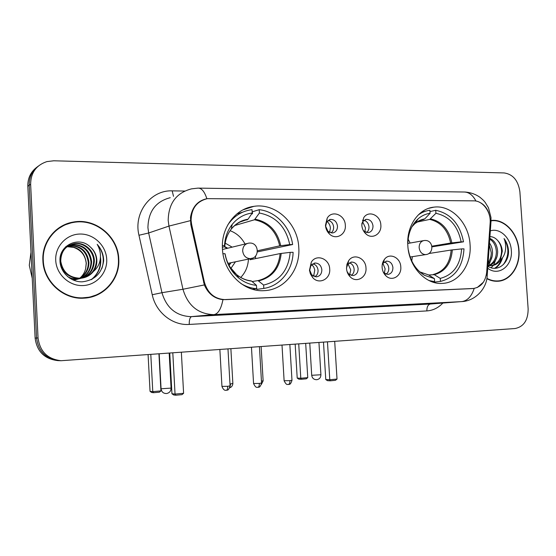 <?xml version="1.0" encoding="UTF-8"?>
<svg xmlns="http://www.w3.org/2000/svg" width="556" height="556" viewBox="0 0 556 556"><rect width="100%" height="100%" fill="white"/><g stroke="black" fill="none" stroke-linecap="round" stroke-linejoin="round"><path stroke-width="0.83" d="M407.826 245.682C408.82 266.685 425.646 284.741 442.298 283.4C458.881 282.935 471.752 264.461 470.063 244.584C469.028 223.22 451.416 204.608 433.854 207.152C418.473 208.59 406.269 226.229 407.826 245.682M222.442 248.949C223.31 272.308 243.785 292.289 264.239 290.656C284.547 290.003 300.518 269.535 298.787 247.601C297.884 223.498 275.797 202.683 253.87 206.359C235.494 208.59 220.927 227.856 222.442 248.949M329.701 269.034C330.744 279.036 319.026 285.068 312.715 277.604L310.408 273.955L309.47 270.279L311.311 262.14C316.357 253.592 329.506 258.637 329.701 269.034M309.741 270.133L311.701 274.859L316.385 276.867C319.936 276.249 321.757 273.879 321.848 269.764C321.18 265.448 318.942 263.203 315.12 263.03L310.86 265.664L309.741 270.133M365.98 267.943C366.96 277.43 356.368 283.463 350.155 276.791C347.986 274.574 346.777 271.815 346.52 268.534L346.951 264.302L348.688 260.632C353.79 252.931 365.758 258.102 365.98 267.943M347.034 271.453L348.647 273.927L352.879 275.623C356.292 275.018 358.036 272.697 358.106 268.659C357.459 264.447 355.305 262.244 351.649 262.064L347.778 264.315L346.499 267.902M400.793 266.901C401.731 275.943 392.07 281.927 386.003 275.915C383.696 273.712 382.403 270.897 382.118 267.464C381.965 264.288 382.757 261.563 384.502 259.291C389.575 252.306 400.556 257.525 400.793 266.901M383.265 272.092L384.071 272.975L387.907 274.421C391.188 273.837 392.856 271.564 392.911 267.61C392.286 263.481 390.215 261.327 386.705 261.139L383.174 263.085L382.215 264.788M345.325 225.229C346.284 234.604 335.831 240.47 329.437 233.986C327.067 231.685 325.746 228.801 325.469 225.333L327.185 218.188C332.001 209.661 345.123 214.866 345.325 225.229M325.635 226.229L327.991 231.379L332.495 232.999C335.775 232.311 337.443 230.031 337.492 226.16C336.769 221.719 334.462 219.467 330.563 219.405L326.657 221.983L325.635 226.229M380.846 225.041C381.757 233.972 372.242 239.803 366.015 233.979C363.506 231.699 362.095 228.752 361.796 225.138L363.763 217.625C368.642 209.904 380.624 215.214 380.846 225.041M363.144 230.212L364.131 231.275L368.197 232.658C371.359 231.991 372.965 229.76 373 225.958C372.298 221.615 370.087 219.411 366.355 219.328L362.79 221.552L361.775 223.922M312.82 263.766C315.884 264.621 317.629 266.817 318.067 270.362C318.129 273.253 317.073 275.38 314.884 276.749M349.328 262.842C352.143 263.773 353.748 265.907 354.144 269.257C354.221 272.023 353.248 274.087 351.225 275.449M384.363 261.973C386.948 262.953 388.429 265.031 388.79 268.194C388.873 270.841 387.984 272.843 386.114 274.184M328.13 220.378C331.327 221.149 333.162 223.38 333.642 227.063C333.725 229.614 332.863 231.581 331.063 232.95M363.93 220.336C366.863 221.198 368.545 223.366 368.982 226.841C369.066 229.301 368.274 231.206 366.592 232.554M191.625 224.381L191.09 220.51C191.327 208.556 196.755 201.265 207.381 198.645L473.844 200.855C482.9 200.653 491.156 212.01 490.142 223.053L486.695 272.197C485.437 281.989 480.829 287.445 472.864 288.564L225.548 299.628C214.783 299.239 207.715 293.387 204.358 282.066L191.625 224.381L190.819 224.645M42.888 260.618C43.458 281.864 63.725 299.906 84.185 298.148C104.222 297.286 120.193 278.744 118.769 258.964C118.192 236.613 95.493 217.702 73.35 222.046C55.593 224.784 41.693 242.02 42.888 260.618M87.987 297.724L95.743 295.132M486.847 278.66C490.385 280.571 494.013 281.433 497.717 281.26C510.457 280.87 520.353 266.143 518.984 250.256C518.109 233.353 504.688 218.661 491.309 220.468L491.045 220.496M496.96 281.28L498.676 280.863M486.361 274.81L487.209 275.477C486.924 288.098 475.846 300.831 461.841 301.602L214.032 314.599L461.841 301.602C467.443 300.768 471.557 296.383 474.192 288.439L222.949 299.663C214.414 298.676 208.215 293.77 204.351 284.936L190.791 224.527L190.506 217.292C192.279 206.922 197.693 200.737 206.742 198.735L207.242 198.666M479.147 202.071C483.72 204.108 486.931 207.77 488.78 213.052M36.939 167.161C30.705 171.846 27.668 178.205 27.821 186.239L35.118 338.111L36.571 338.02C38.427 351.559 46.065 359.106 59.492 360.67C46.065 359.106 38.427 351.559 36.571 338.02L29.218 185.231L36.571 338.02L38.044 337.937C39.914 351.552 47.594 359.148 61.084 360.719L515.037 328.533C523.731 326.761 528.103 320.214 528.144 308.893L519.881 191.716C518.255 180.561 513.021 174.299 504.167 172.937L53.703 160.788L46.871 161.601C36.216 165.208 30.809 172.742 30.636 184.21L38.044 337.937M38.392 166.035C32.123 170.748 29.065 177.142 29.218 185.231C29.065 177.142 32.123 170.748 38.392 166.035M483.449 282.156L477.243 287.542M70.807 222.991L62.96 225.5M35.118 338.111C36.967 351.559 44.563 359.065 57.914 360.622L61.084 360.719M63.196 225.833L55.92 230.177M118.386 258.971C117.816 236.856 95.375 218.147 73.462 222.435C55.878 225.131 42.11 242.201 43.298 260.604C43.854 281.642 63.926 299.503 84.185 297.752C104 296.89 119.797 278.542 118.386 258.971M30.99 252.188L29.28 265.302L32.248 278.32M67.387 246.503C78.452 246.53 84.769 252.139 86.333 263.322L85.638 268.68C84.769 272.384 82.9 275.484 80.036 277.972M85.638 268.68L86.208 263.363C85.36 255.385 81.134 250.054 73.531 247.357L67.116 246.704M68.52 245.745L69.604 245.557C80.891 245.439 87.341 251.097 88.967 262.508C88.842 269.528 85.784 274.796 79.786 278.313M79.473 278.473L73.628 280.238M68.228 245.926L68.979 245.808C80.238 245.689 86.68 251.326 88.3 262.717C88.202 269.57 85.242 274.768 79.438 278.32M79.133 278.486L78.194 278.945M78.055 279.008L73.774 280.293M69.708 245.092L72.134 244.564C83.504 244.452 90.009 250.158 91.643 261.681C91.045 271.787 85.749 277.764 75.748 279.612L72.19 279.599M69.41 245.245L71.495 244.814C82.844 244.703 89.335 250.395 90.969 261.89C90.788 269.403 87.396 274.859 80.815 278.257M80.641 278.334L75.109 279.786L72.725 279.849M93.373 271.495C95.854 268.124 97.008 264.322 96.841 260.083C96.466 254.787 94.249 250.395 90.19 246.899C79.188 235.716 59.019 245.12 59.985 260.708C60.076 272.252 70.744 282.121 82.135 281.829C94.715 280.342 101.887 273.344 103.652 260.82L103.618 259.492C103.256 253.724 101.109 248.678 97.182 244.355C99.976 249.13 100.97 254.28 100.163 259.791C99.371 264.489 97.105 268.388 93.373 271.495C90.26 275.401 86.138 277.652 81.002 278.243C69.514 278.07 62.765 272.384 60.75 261.195C60.924 251.444 65.58 245.564 74.712 243.549C84.637 241.95 94.263 250.707 94.374 260.84C93.769 271.036 88.432 277.069 78.347 278.931C74.414 279.23 70.834 278.459 67.61 276.624M90.19 246.899C94.152 250.541 96.244 254.975 96.452 260.201C95.847 270.466 90.475 276.54 80.335 278.417C68.874 278.243 62.14 272.572 60.124 261.41C60.305 251.687 64.948 245.815 74.059 243.806C83.97 242.207 93.575 250.944 93.686 261.056C93.088 271.224 87.758 277.242 77.694 279.105L69.291 277.91M66.122 246.447L66.859 246.183M67.186 246.086L68.179 245.821M66.074 246.482L66.56 246.329M66.887 246.238L67.888 245.995M65.427 247.1L69.382 245.189M65.816 246.725L69.076 245.342M55.725 260.34C56.309 274.337 69.201 286.187 82.844 285.575C96.494 285.172 107.516 272.808 106.717 259.228C106.113 245.641 93.874 233.84 80.245 234.034C66.616 234.02 54.94 246.343 55.725 260.34M79.529 298.134L87.966 297.321M97.182 244.355C103.228 251.757 104.771 259.826 101.817 268.569M100.316 258.623C101.032 267.158 97.981 274.191 91.17 279.71M100.434 256.907C101.783 265.837 98.933 273.323 91.865 279.355M486.903 278.354C490.413 280.259 494.013 281.121 497.703 280.94C510.311 280.558 520.103 265.983 518.741 250.263C517.872 233.534 504.598 218.994 491.358 220.781L491.038 220.815M489.488 242.972C491.434 245.759 492.449 248.942 492.519 252.535C492.505 257.15 491.004 260.959 488.015 263.961M489.349 244.994L491.247 252.716C491.282 256.42 490.232 259.721 488.112 262.62M489.815 238.35C494.597 240.533 497.217 245.015 497.669 251.792C497.432 258.484 494.798 263.051 489.76 265.49M489.127 265.726L487.869 266.053M489.76 239.136C493.832 241.679 496.042 245.96 496.376 251.979C496.174 258.318 493.749 262.779 489.085 265.379M488.467 265.657L487.883 265.872M487.862 266.213C497.064 272.544 508.497 263.891 508.552 251.694L508.497 250.645C508.135 246.044 506.655 242.02 504.063 238.573C505.626 242.381 506.05 246.489 505.341 250.888C504.674 254.634 503.013 257.741 500.365 260.201L502.304 251.124C501.95 246.906 500.435 243.403 497.78 240.602C500.205 243.521 501.477 247.059 501.582 251.229C501.213 258.978 497.933 263.759 491.74 265.566M500.365 260.201C498.252 263.419 495.424 265.205 491.858 265.56L487.939 265.087M491.622 265.587L487.904 265.566M487.716 268.207C498.51 276.971 512.917 265.81 511.325 250.422C510.735 237.871 499.83 227.578 490.336 230.886M497.78 240.602C495.493 237.968 492.873 236.641 489.933 236.634M495.194 281.218L496.181 281.1M504.063 238.573C509.345 247.503 509.115 256.17 503.375 264.573M501.533 259.026C500.039 263.266 497.724 266.366 494.597 268.326M497.217 255.982L493.645 265.003M493.401 265.33L491.094 267.749M492.157 256.295L488.787 265.316M488.314 265.956L488.029 266.317M502.541 257.755C501.116 262.62 498.649 266.143 495.125 268.319M290.183 252.361L293.095 252.306C292.81 270.209 280.168 286.145 263.808 288.411L263.613 285.061C279.64 281.169 288.501 270.272 290.183 252.361L280.127 253.571L250.075 259.735L250.117 258.755M252.132 281.531L258.026 280.606L263.613 285.061M251.541 214.039L252.5 213.747L252.389 211.794L259.2 209.688C275.72 211.356 290.19 226.681 292.63 244.529L257.4 251.889M263.808 288.411L256.907 289.363L256.573 287.424M252.556 289.266L256.643 288.696C251.083 288.279 245.808 286.535 240.811 283.463M292.63 244.529L289.718 244.577C285.895 226.806 275.79 216.284 259.395 213.017L259.2 209.688M222.956 253.717L224.978 253.682C226.723 263.69 231.31 271.808 238.739 278.028C244.119 282.316 250.019 284.748 256.448 285.332L256.643 288.696M259.395 213.017L254.481 219.78L234.722 225.514M257.47 250.763L279.668 245.849L289.718 244.577M256.448 285.332L251.66 281.121C246.315 280.53 241.415 278.452 236.953 274.879C230.733 269.681 226.834 262.912 225.256 254.572L224.978 253.682M251.66 281.121L250.923 280.856M255.517 256.059L255.572 258.61M242.576 212.197L236.912 213.886M240.567 221.802L248.066 219.217L252.236 213.011L252.042 209.668L250.985 209.8C241.234 211.343 233.437 216.479 227.606 225.208M252.236 213.011C244.223 214.074 237.537 217.889 232.165 224.457C227.501 230.462 224.951 237.509 224.52 245.606L222.372 245.641M224.52 245.606L224.805 246.6L222.379 247.281M248.435 259.103C248.073 266.366 245.502 272.482 240.72 277.451M232.165 247.149L225.194 243.132M227.765 248.212L224.798 246.621M230.094 230.691C236.592 233.138 241.568 237.586 245.029 244.028M230.921 268.374L235.473 261.786M229.065 265.393L231.039 262.703M224.311 246.801L227.168 248.358M230.441 262.828L228.891 265.08M158.946 353.88L160.934 390.896L159.419 392.182L153.602 392.71L151.677 392.494L150.044 391.327L148.091 354.652M150.044 391.327L152.782 391.632L150.801 354.464M153.602 392.71L152.782 391.632L160.934 390.896M172.805 352.893L175.043 394.079L183.598 393.287L181.36 352.289M169.747 353.116L171.943 393.738L175.043 394.079L175.87 395.219L181.979 394.649L183.598 393.287M175.87 395.219L173.694 394.975L171.943 393.738M461.605 248.907L463.989 248.859C462.807 266.824 454.968 277.68 440.463 281.426L440.262 278.396C453.321 274.935 460.431 265.108 461.605 248.907L451.152 250.026L428.69 253.55M428.697 275.011L434.285 274.664L440.262 278.396M429.969 211.572L435.723 210.286C450.638 213.462 459.902 223.978 463.516 241.818L432.026 246.85M440.463 281.426L433.228 282.226M432.29 281.92L434.618 281.656L428.968 280.523M463.516 241.818L461.126 241.853C457.769 225.771 449.366 216.249 435.925 213.295L435.723 210.286M408.299 249.978L408.361 249.978C410.46 261.445 415.818 269.889 424.437 275.303L434.417 278.619L434.618 281.656M435.925 213.295L429.712 219.411L416.917 222.101M431.929 246.176L450.68 243.035L461.126 241.853M434.417 278.619L428.474 274.873L420.28 272.058L428.474 274.873M422.073 219.815L424.77 218.897L430.08 213.289L429.878 210.265C425.646 210.793 421.733 212.378 418.147 215.04M425.194 211.322L421.455 212.163M430.08 213.289C425.701 213.893 421.74 215.721 418.195 218.772C411.781 224.624 408.347 232.596 407.889 242.701L407.722 242.701M412.378 256.67L411.753 260.979M408.139 239.163L410.126 243.035M305.689 343.434L307.753 377.628L306.286 378.824L301.317 379.275L298.794 379.136L297.203 378.073L295.173 344.185M297.203 378.073L300.789 378.254L298.732 343.928M301.317 379.275L300.789 378.254L307.753 377.628M327.463 341.884L329.784 379.734L337.019 379.067L334.698 341.37M323.488 342.169L325.767 379.533L329.784 379.734L330.292 380.811L335.456 380.325L337.019 379.067M330.292 380.811L327.47 380.658L325.767 379.533M329.576 232.471L330.396 228.12C330.16 225.354 329.034 223.137 327.011 221.476M364.847 231.817L365.48 227.877L362.658 221.747M313.619 276.304L314.793 269.959L313.723 266.956L311.756 264.58M349.689 274.761L350.732 269.917L348.063 263.954M384.342 273.211L385.134 268.854L382.938 263.405M204.358 282.066L203.524 282.212M472.864 288.564L472.419 288.606M204.351 284.936L182.966 289.252L161.956 292.699C166.515 307.996 176.196 315.989 190.979 316.663L213.351 314.626C197.901 313.897 187.768 305.432 182.966 289.252L168.961 226.083L168.19 220.447C168.524 203.357 176.287 192.828 191.472 188.866L198.012 188.116C201.543 187.984 204.504 191.514 206.874 198.714M170.24 197.686C155.708 201.508 148.271 211.495 147.931 227.661L148.66 232.992L161.956 292.699L152.233 294.743L138.965 235.257C133.329 212.684 150.884 189.867 172.179 190.868L184.682 191.035M190.34 220.676L168.961 226.083L148.66 232.992L138.965 235.257M475.957 201.057C472.753 194.941 468.652 191.917 463.662 192.008L198.902 188.13M463.12 301.477L430.372 304.021L191.591 316.642L214.199 314.578C218.244 313.751 221.156 308.775 222.949 299.663M490.163 220.134L491.024 221.038L487.146 276.367M464.823 192.015C470.459 192.397 475.54 194.176 480.064 197.359C484.464 201.07 483.657 200.681 485.131 202.321L488.467 207.777L490.983 217.486L490.941 222.247M442.847 303.062C438.343 307.857 433.02 310.477 426.862 310.915L189.242 324.433C172.666 325.698 155.923 312.528 152.233 294.743M30.636 184.21L27.821 186.239M189.242 324.433C189.151 319.902 189.93 317.309 191.591 316.642L431.206 303.951M431.38 303.937L430.309 304.021C427.974 304.653 426.82 306.947 426.862 310.915M172.179 190.868L173.514 196.324M258.026 280.606C271.161 277.256 278.528 268.242 280.127 253.571M228.87 265.719L237.176 275.283M280.738 245.682C277.368 230.893 268.847 222.066 255.176 219.203M258.769 280.87C272.12 277.472 279.592 268.319 281.197 253.411M279.668 245.849C276.332 231.303 267.936 222.608 254.481 219.78M248.066 219.217C241.38 220.245 235.8 223.519 231.324 229.016C227.439 234.013 225.263 239.879 224.805 246.6M159.197 353.866L161.073 388.776L171.074 388.102M252.82 258.047L250.228 258.665C245.905 258.297 243.396 255.746 242.68 251.013C242.784 246.565 244.8 243.938 248.74 243.125L249.526 243.055M433.36 274.442C444.084 271.446 450.012 263.315 451.152 250.026M420.225 272.28L421.205 272.774M451.861 242.875C448.914 229.475 441.818 221.483 430.587 218.89M434.285 274.664C445.175 271.641 451.194 263.377 452.334 249.88M419.3 271.446L424.437 275.303M450.68 243.035C447.761 229.85 440.776 221.976 429.712 219.411M424.77 218.897C421.149 219.488 417.869 221.052 414.936 223.581L411.913 226.792M423.901 219.425L419.71 220.614M415.13 223.297L412.524 225.701M309.768 343.142L311.707 375.293L320.909 374.765M426.535 254.453L425.416 254.613C421.872 254.266 419.78 251.951 419.148 247.67C419.182 243.584 420.843 241.207 424.124 240.533L424.742 240.484M229.92 387.33L230.559 383.911L229.969 383.96M232.86 383.508L230.559 383.911M263.12 380.797L261.438 381.124M226.25 390.298L226.403 390.298C227.307 389.964 227.738 388.637 227.689 386.309L221.948 386.399L219.87 349.543M230.08 385.878L227.689 386.309M257.789 387.358L257.956 387.358C258.908 387.025 259.367 385.718 259.318 383.425L253.564 383.515L251.465 347.298M261.549 383.028L259.318 383.425M288.286 384.516L288.453 384.516C289.461 384.182 289.94 382.889 289.898 380.638L284.116 380.735L282.01 345.123M291.983 380.269L289.898 380.638M311.701 274.859L312.715 277.604M348.647 273.927L350.155 276.791M384.071 272.975L386.003 275.915M327.991 231.379L329.437 233.986M364.131 231.275L366.015 233.979M362.436 220.252L363.151 220.079M365.299 219.578L366.355 219.328M329.34 219.71L330.563 219.405M383.07 261.702L383.696 261.605M385.968 261.25L386.705 261.139M347.722 262.71L348.195 262.634M350.808 262.203L351.649 262.064M314.147 263.203L315.12 263.03M362.79 221.552L363.763 217.625M326.657 221.983L327.185 218.188M383.174 263.085L384.502 259.291M347.778 264.315L348.688 260.632M310.86 265.664L311.311 262.14M243.111 209.807L253.87 206.359M428.697 208.326L433.854 207.152M71.884 222.741L73.35 222.046M75.109 279.786L75.755 279.612M77.694 279.105L78.347 278.931M80.335 278.417L81.002 278.243M68.979 245.808L69.604 245.557M71.495 244.814L72.134 244.564M74.059 243.806L74.712 243.549M82.476 298.072L84.185 297.752M490.559 265.719L491.858 265.56M495.076 281.211L497.703 280.94M251.117 280.856C246.127 280.342 241.408 278.347 236.953 274.879L238.739 278.028M247.399 219.787C241.193 220.628 235.834 223.7 231.324 229.016L232.165 224.457M161.08 388.873C161.587 391.973 163.394 393.523 166.508 393.537C169.406 392.967 170.935 391.188 171.081 388.206L169.184 353.15M228.009 263.335L250.645 258.644C259.979 257.935 259.103 242.583 249.748 243.055M247.128 243.521L222.476 249.491M423.985 219.405L419.342 220.774L414.936 223.581L418.195 218.772M311.714 375.363C312.208 378.247 313.904 379.699 316.795 379.706C319.436 379.185 320.812 377.559 320.916 374.834L318.942 342.489M410.126 257.025L425.681 254.599C434.299 254.022 433.652 240.109 425.02 240.477M423.331 240.678L407.729 243.465M229.802 387.671C229.218 387.935 232.477 387.442 232.86 383.577L230.879 348.758M261.431 384.307L263.127 380.86L261.132 346.61M221.955 386.476C223.957 391.507 226.285 390.076 225.785 390.312L227.237 390.117C228.182 390.277 229.128 388.894 230.087 385.961L227.981 348.966M253.564 383.591C254.94 386.274 256.017 387.511 256.809 387.31L258.762 387.185C259.694 387.344 260.618 385.982 261.556 383.098L259.437 346.729M284.123 380.804C285.492 383.452 286.562 384.676 287.327 384.467L289.245 384.342C290.162 384.502 291.073 383.167 291.983 380.332L289.85 344.56"/></g></svg>

